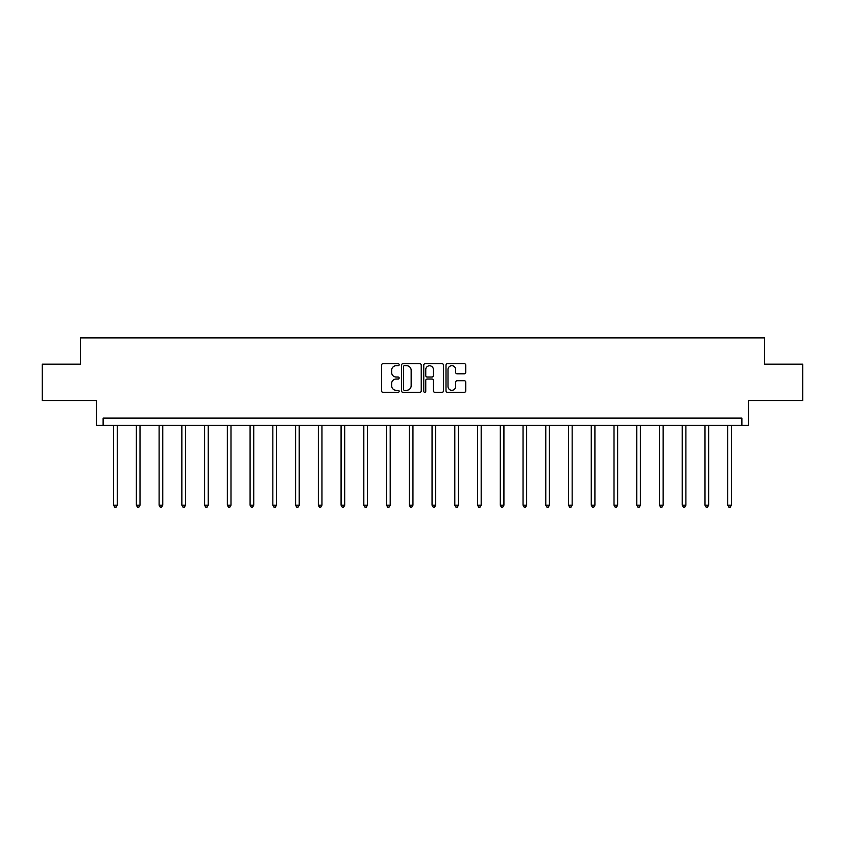 <?xml version="1.0" encoding="UTF-8"?>
<svg xmlns="http://www.w3.org/2000/svg" width="845" height="845" viewBox="0 0 845 845"><rect width="100%" height="100%" fill="white"/><g stroke="black" fill="none" stroke-linecap="round" stroke-linejoin="round"><path stroke-width="1.27" d="M399.167 364.702A1.003 1.003 0 0 0 398.175 363.709L382.965 363.709A1.426 1.426 0 0 0 381.539 365.135L381.539 390.897A1.426 1.426 0 0 0 382.965 392.323L398.175 392.323A1.003 1.003 0 0 0 399.167 391.33A1.003 1.003 0 0 0 398.175 390.327L396.199 390.327A4.584 4.584 0 0 1 391.626 385.742L391.626 383.598A4.584 4.584 0 0 1 396.199 379.014L398.175 379.014A1.003 1.003 0 0 0 399.167 378.011A1.003 1.003 0 0 0 398.175 377.018L396.199 377.018A4.584 4.584 0 0 1 391.626 372.434L391.626 370.29A4.584 4.584 0 0 1 396.199 365.705L398.175 365.705A1.003 1.003 0 0 0 399.167 364.702M42.25 364.163L42.25 400.614L96.488 400.614L96.488 425.405L748.512 425.405L748.512 400.614L802.75 400.614L802.75 364.163L764.619 364.163L764.619 337.916L80.381 337.916L80.381 364.163L42.25 364.163M464.327 373.796A1.426 1.426 0 0 0 465.753 372.36L465.753 365.135A1.426 1.426 0 0 0 464.327 363.709L447.438 363.709A1.426 1.426 0 0 0 446.002 365.135L446.002 390.897A1.426 1.426 0 0 0 447.438 392.323L464.327 392.323A1.426 1.426 0 0 0 465.753 390.897L465.753 382.162A1.426 1.426 0 0 0 464.327 380.736L457.103 380.736A1.426 1.426 0 0 0 455.666 382.162L455.666 386.492A3.824 3.824 0 0 1 451.843 390.327A3.824 3.824 0 0 1 448.008 386.492L448.008 369.54A3.824 3.824 0 0 1 451.843 365.705A3.824 3.824 0 0 1 455.666 369.54L455.666 372.36A1.426 1.426 0 0 0 457.103 373.796L464.327 373.796M741.878 425.405L741.878 418.117L103.122 418.117L103.122 425.405M421.243 365.135A1.426 1.426 0 0 0 419.817 363.709L402.928 363.709A1.426 1.426 0 0 0 401.502 365.135L401.502 390.897A1.426 1.426 0 0 0 402.928 392.323L419.817 392.323A1.426 1.426 0 0 0 421.243 390.897L421.243 365.135M425.183 363.709L442.072 363.709A1.426 1.426 0 0 1 443.498 365.135L443.498 390.897A1.426 1.426 0 0 1 442.072 392.323L434.848 392.323A1.426 1.426 0 0 1 433.411 390.897L433.411 380.451A1.426 1.426 0 0 0 431.985 379.014L427.19 379.014A1.426 1.426 0 0 0 425.753 380.451L425.753 391.33A1.003 1.003 0 0 1 424.75 392.323A1.003 1.003 0 0 1 423.757 391.33L423.757 365.135A1.426 1.426 0 0 1 425.183 363.709M404.501 365.705A1.003 1.003 0 0 0 403.498 366.709L403.498 389.323A1.003 1.003 0 0 0 404.501 390.327L406.582 390.327A4.584 4.584 0 0 0 411.156 385.742L411.156 370.29A4.584 4.584 0 0 0 406.582 365.705L404.501 365.705M433.411 369.603A3.824 3.824 0 0 0 429.587 365.779A3.824 3.824 0 0 0 425.753 369.603L425.753 375.581A1.426 1.426 0 0 0 427.19 377.018L431.985 377.018A1.426 1.426 0 0 0 433.411 375.581L433.411 369.603M113.621 425.405L113.621 505.183L117.265 505.183L117.265 425.405M117.265 505.183L116.166 507.084L114.709 507.084L113.621 505.183M136.362 425.405L136.362 505.183L140.006 505.183L140.006 425.405M140.006 505.183L138.918 507.084L137.46 507.084L136.362 505.183M159.113 425.405L159.113 505.183L162.758 505.183L162.758 425.405M162.758 505.183L161.659 507.084L160.201 507.084L159.113 505.183M181.855 425.405L181.855 505.183L185.499 505.183L185.499 425.405M185.499 505.183L184.411 507.084L182.953 507.084L181.855 505.183M204.596 425.405L204.596 505.183L208.24 505.183L208.24 425.405M208.24 505.183L207.152 507.084L205.694 507.084L204.596 505.183M227.347 425.405L227.347 505.183L230.991 505.183L230.991 425.405M230.991 505.183L229.893 507.084L228.435 507.084L227.347 505.183M250.088 425.405L250.088 505.183L253.732 505.183L253.732 425.405M253.732 505.183L252.644 507.084L251.187 507.084L250.088 505.183M272.84 425.405L272.84 505.183L276.484 505.183L276.484 425.405M276.484 505.183L275.385 507.084L273.928 507.084L272.84 505.183M295.581 425.405L295.581 505.183L299.225 505.183L299.225 425.405M299.225 505.183L298.127 507.084L296.669 507.084L295.581 505.183M318.322 425.405L318.322 505.183L321.966 505.183L321.966 425.405M321.966 505.183L320.878 507.084L319.421 507.084L318.322 505.183M341.074 425.405L341.074 505.183L344.718 505.183L344.718 425.405M344.718 505.183L343.619 507.084L342.162 507.084L341.074 505.183M363.815 425.405L363.815 505.183L367.459 505.183L367.459 425.405M367.459 505.183L366.371 507.084L364.913 507.084L363.815 505.183M386.556 425.405L386.556 505.183L390.2 505.183L390.2 425.405M390.2 505.183L389.112 507.084L387.654 507.084L386.556 505.183M409.307 425.405L409.307 505.183L412.951 505.183L412.951 425.405M412.951 505.183L411.853 507.084L410.395 507.084L409.307 505.183M432.048 425.405L432.048 505.183L435.693 505.183L435.693 425.405M435.693 505.183L434.605 507.084L433.147 507.084L432.048 505.183M454.8 425.405L454.8 505.183L458.444 505.183L458.444 425.405M458.444 505.183L457.346 507.084L455.888 507.084L454.8 505.183M477.541 425.405L477.541 505.183L481.185 505.183L481.185 425.405M481.185 505.183L480.087 507.084L478.629 507.084L477.541 505.183M500.282 425.405L500.282 505.183L503.926 505.183L503.926 425.405M503.926 505.183L502.838 507.084L501.381 507.084L500.282 505.183M523.034 425.405L523.034 505.183L526.678 505.183L526.678 425.405M526.678 505.183L525.579 507.084L524.122 507.084L523.034 505.183M545.775 425.405L545.775 505.183L549.419 505.183L549.419 425.405M549.419 505.183L548.331 507.084L546.873 507.084L545.775 505.183M568.516 425.405L568.516 505.183L572.16 505.183L572.16 425.405M572.16 505.183L571.072 507.084L569.614 507.084L568.516 505.183M591.268 425.405L591.268 505.183L594.912 505.183L594.912 425.405M594.912 505.183L593.813 507.084L592.356 507.084L591.268 505.183M614.009 425.405L614.009 505.183L617.653 505.183L617.653 425.405M617.653 505.183L616.565 507.084L615.107 507.084L614.009 505.183M636.76 425.405L636.76 505.183L640.404 505.183L640.404 425.405M640.404 505.183L639.306 507.084L637.848 507.084L636.76 505.183M659.501 425.405L659.501 505.183L663.145 505.183L663.145 425.405M663.145 505.183L662.047 507.084L660.589 507.084L659.501 505.183M682.242 425.405L682.242 505.183L685.886 505.183L685.886 425.405M685.886 505.183L684.799 507.084L683.341 507.084L682.242 505.183M704.994 425.405L704.994 505.183L708.638 505.183L708.638 425.405M708.638 505.183L707.54 507.084L706.082 507.084L704.994 505.183M727.735 425.405L727.735 505.183L731.379 505.183L731.379 425.405M731.379 505.183L730.291 507.084L728.834 507.084L727.735 505.183"/></g></svg>
